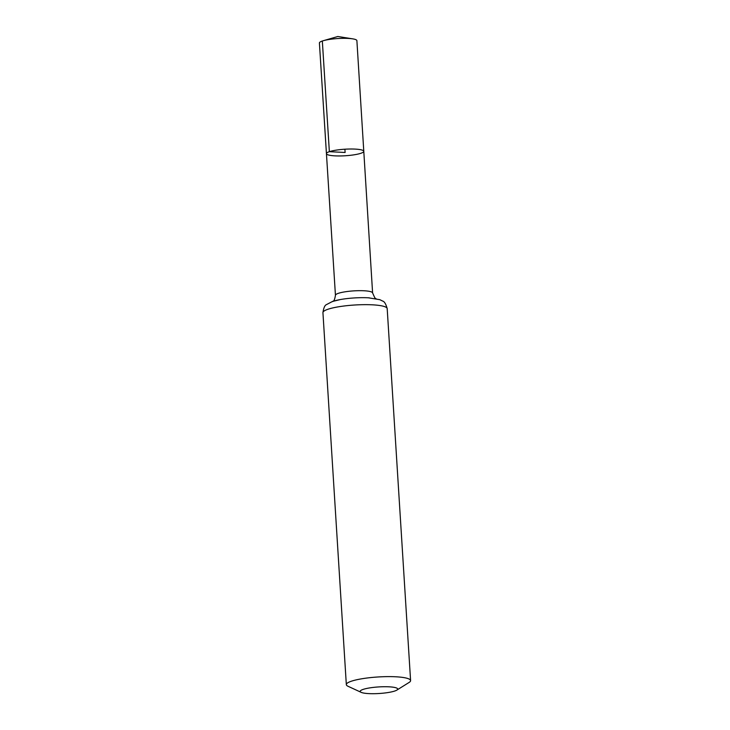 <?xml version="1.0" encoding="UTF-8"?>
<svg xmlns="http://www.w3.org/2000/svg" width="730" height="730" viewBox="0 0 730 730"><rect width="100%" height="100%" fill="white"/><g stroke="black" fill="none" stroke-linecap="round" stroke-linejoin="round"><path stroke-width="1.09" d="M329.358 151.676A18.706 3.285 -3.6 0 1 350.236 149.011A18.706 3.285 -3.6 0 1 363.786 151.311A18.706 3.285 -3.6 0 1 345.317 155.755A18.706 3.285 -3.6 0 1 326.438 153.656A18.706 3.285 -3.6 0 1 329.358 151.676A18.706 3.285 -3.6 0 1 350.236 149.011A18.706 3.285 -3.6 0 1 363.786 151.311L356.888 40.643A18.779 3.294 -3.6 0 0 352.754 38.863A18.779 3.294 -3.6 0 0 323.28 40.716A18.779 3.294 -3.6 0 0 322.332 41.008A18.779 3.294 -3.6 0 0 319.411 42.997L326.438 153.656A18.706 3.285 -3.6 0 1 329.358 151.676M363.129 689.403A18.779 3.294 -3.6 0 1 386.836 686.738A18.779 3.294 -3.6 0 1 396.837 690.106A18.779 3.294 -3.6 0 1 379.153 693.5A18.779 3.294 -3.6 0 1 361.177 692.35A18.779 3.294 -3.6 0 1 363.129 689.403M361.177 692.35L348.009 686.264A32.193 5.648 -3.6 0 1 346.33 684.621A32.193 5.648 -3.6 0 1 351.358 681.218A32.193 5.648 -3.6 0 1 387.274 676.628A32.193 5.648 -3.6 0 1 410.588 680.579A32.193 5.648 -3.6 0 1 409.138 682.422L396.837 690.106M344.907 149.203L345.107 152.479L329.358 151.676L322.332 41.008M326.438 153.656L335.444 295.303A18.615 3.267 -3.6 0 1 338.346 293.332A18.615 3.267 -3.6 0 1 359.123 290.677A18.615 3.267 -3.6 0 1 372.601 292.967L363.786 151.311M346.33 684.621L322.934 312.659A32.193 5.648 -3.6 0 1 327.952 309.255A32.193 5.648 -3.6 0 1 363.878 304.666A32.193 5.648 -3.6 0 1 387.192 308.617C385.887 303.963 384.363 301.444 382.611 301.052L379.837 299.683L368.385 297.803A25.404 4.453 -3.6 0 1 369.344 297.858M333.145 301.298A25.404 4.453 -3.6 0 1 340.235 299.574A25.404 4.453 -3.6 0 1 368.385 297.803L369.152 297.849M322.934 312.659C323.636 307.877 324.841 305.186 326.52 304.583L332.433 301.49L340.235 299.574M376.196 298.862L374.837 297.895L372.601 292.967M335.444 295.303C334.157 302.84 332.944 300.523 332.615 301.599M410.588 680.579L387.192 308.617M352.754 38.863L337.817 36.5L323.28 40.716"/></g></svg>
